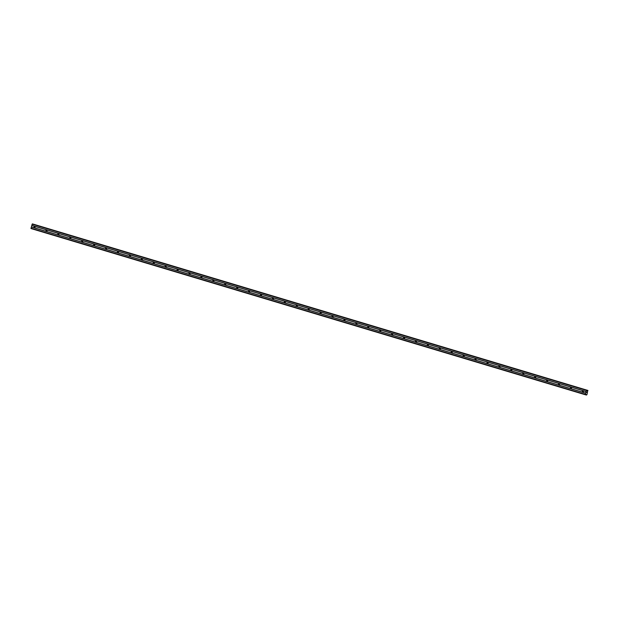 <?xml version="1.0" encoding="UTF-8"?>
<svg xmlns="http://www.w3.org/2000/svg" width="619" height="619" viewBox="0 0 619 619"><rect width="100%" height="100%" fill="white"/><g stroke="black" fill="none" stroke-linecap="round" stroke-linejoin="round"><path stroke-width="0.93" d="M582.703 392.067A0.604 0.542 105.7 0 1 583.044 390.906A0.604 0.542 105.7 0 1 582.711 392.075A0.604 0.542 105.7 0 1 582.703 392.067M583.307 391.835A0.604 0.542 105.7 0 1 583.423 391.425M570.78 388.492A0.604 0.542 105.7 0 1 571.128 387.332A0.604 0.542 105.7 0 1 570.788 388.5A0.604 0.542 105.7 0 1 570.78 388.492M571.391 388.26A0.604 0.542 105.7 0 1 571.499 387.85M558.864 384.925A0.604 0.542 105.7 0 1 559.205 383.765A0.604 0.542 105.7 0 1 558.864 384.925M559.468 384.685A0.604 0.542 105.7 0 1 559.584 384.275M546.941 381.35A0.604 0.542 105.7 0 1 547.281 380.182A0.604 0.542 105.7 0 1 546.948 381.35A0.604 0.542 105.7 0 1 546.941 381.35M547.552 381.111A0.604 0.542 105.7 0 1 547.66 380.7M535.025 377.776A0.604 0.542 105.7 0 1 535.358 376.607A0.604 0.542 105.7 0 1 535.721 377.342A0.604 0.542 105.7 0 1 535.025 377.776M535.628 377.536A0.604 0.542 105.7 0 1 535.745 377.126M523.101 374.201A0.604 0.542 105.7 0 1 523.442 373.033A0.604 0.542 105.7 0 1 523.109 374.201A0.604 0.542 105.7 0 1 523.101 374.201M523.713 373.961A0.604 0.542 105.7 0 1 523.821 373.551M511.186 370.626A0.604 0.542 105.7 0 1 511.518 369.466A0.604 0.542 105.7 0 1 511.882 370.201A0.604 0.542 105.7 0 1 511.186 370.626M511.789 370.386A0.604 0.542 105.7 0 1 511.905 369.976M499.262 367.052A0.604 0.542 105.7 0 1 499.61 365.891A0.604 0.542 105.7 0 1 499.262 367.052M499.873 366.812A0.604 0.542 105.7 0 1 499.982 366.402M487.346 363.477A0.604 0.542 105.7 0 1 487.679 362.316A0.604 0.542 105.7 0 1 488.043 363.051A0.604 0.542 105.7 0 1 487.346 363.477M487.95 363.237A0.604 0.542 105.7 0 1 488.066 362.835M475.423 359.902A0.604 0.542 105.7 0 1 475.771 358.741A0.604 0.542 105.7 0 1 475.423 359.902M476.034 359.662A0.604 0.542 105.7 0 1 476.143 359.26M463.507 356.327A0.604 0.542 105.7 0 1 463.848 355.167A0.604 0.542 105.7 0 1 463.515 356.335A0.604 0.542 105.7 0 1 463.507 356.327M464.111 356.087A0.604 0.542 105.7 0 1 464.227 355.685M451.584 352.753A0.604 0.542 105.7 0 1 451.932 351.592A0.604 0.542 105.7 0 1 451.591 352.76A0.604 0.542 105.7 0 1 451.584 352.753M452.187 352.521A0.604 0.542 105.7 0 1 452.303 352.11M439.668 349.178A0.604 0.542 105.7 0 1 440.008 348.017A0.604 0.542 105.7 0 1 439.668 349.178M440.271 348.946A0.604 0.542 105.7 0 1 440.388 348.536M427.744 345.611A0.604 0.542 105.7 0 1 428.085 344.443A0.604 0.542 105.7 0 1 427.752 345.611A0.604 0.542 105.7 0 1 427.744 345.611M428.348 345.371A0.604 0.542 105.7 0 1 428.464 344.961M415.829 342.036A0.604 0.542 105.7 0 1 416.161 340.868A0.604 0.542 105.7 0 1 415.829 342.036M416.432 341.796A0.604 0.542 105.7 0 1 416.548 341.386M403.905 338.461A0.604 0.542 105.7 0 1 404.246 337.293A0.604 0.542 105.7 0 1 403.913 338.461A0.604 0.542 105.7 0 1 403.905 338.461M404.509 338.222A0.604 0.542 105.7 0 1 404.625 337.812M391.989 334.887A0.604 0.542 105.7 0 1 392.322 333.718A0.604 0.542 105.7 0 1 391.989 334.887M392.593 334.647A0.604 0.542 105.7 0 1 392.709 334.237M380.066 331.312A0.604 0.542 105.7 0 1 380.414 330.151A0.604 0.542 105.7 0 1 380.066 331.312M380.67 331.072A0.604 0.542 105.7 0 1 380.786 330.662M368.15 327.737A0.604 0.542 105.7 0 1 368.483 326.577A0.604 0.542 105.7 0 1 368.15 327.737M368.754 327.497A0.604 0.542 105.7 0 1 368.87 327.087M356.227 324.163A0.604 0.542 105.7 0 1 356.575 323.002A0.604 0.542 105.7 0 1 356.227 324.163M356.83 323.923A0.604 0.542 105.7 0 1 356.946 323.52M344.311 320.588A0.604 0.542 105.7 0 1 344.651 319.427A0.604 0.542 105.7 0 1 344.311 320.588M344.915 320.348A0.604 0.542 105.7 0 1 345.031 319.946M332.388 317.013A0.604 0.542 105.7 0 1 332.728 315.852A0.604 0.542 105.7 0 1 332.395 317.021A0.604 0.542 105.7 0 1 332.388 317.013M332.991 316.773A0.604 0.542 105.7 0 1 333.107 316.371M320.472 313.438A0.604 0.542 105.7 0 1 320.812 312.278A0.604 0.542 105.7 0 1 320.472 313.438M321.075 313.206A0.604 0.542 105.7 0 1 321.191 312.796M308.548 309.864A0.604 0.542 105.7 0 1 308.889 308.703A0.604 0.542 105.7 0 1 308.556 309.871A0.604 0.542 105.7 0 1 308.548 309.864M309.152 309.632A0.604 0.542 105.7 0 1 309.268 309.221M296.625 306.297A0.604 0.542 105.7 0 1 296.965 305.128A0.604 0.542 105.7 0 1 296.64 306.297A0.604 0.542 105.7 0 1 296.625 306.297M297.236 306.057A0.604 0.542 105.7 0 1 297.352 305.647M284.709 302.722A0.604 0.542 105.7 0 1 285.05 301.561A0.604 0.542 105.7 0 1 284.709 302.722M285.313 302.482A0.604 0.542 105.7 0 1 285.429 302.072M272.786 299.147A0.604 0.542 105.7 0 1 273.126 297.979A0.604 0.542 105.7 0 1 272.801 299.147A0.604 0.542 105.7 0 1 272.786 299.147M273.397 298.907A0.604 0.542 105.7 0 1 273.513 298.497M260.87 295.572A0.604 0.542 105.7 0 1 261.21 294.412A0.604 0.542 105.7 0 1 260.87 295.572M261.473 295.333A0.604 0.542 105.7 0 1 261.589 294.923M248.946 291.998A0.604 0.542 105.7 0 1 249.295 290.837A0.604 0.542 105.7 0 1 248.946 291.998M249.558 291.758A0.604 0.542 105.7 0 1 249.666 291.348M237.031 288.423A0.604 0.542 105.7 0 1 237.371 287.262A0.604 0.542 105.7 0 1 237.038 288.423A0.604 0.542 105.7 0 1 237.031 288.423M237.634 288.183A0.604 0.542 105.7 0 1 237.75 287.773M225.107 284.848A0.604 0.542 105.7 0 1 225.455 283.688A0.604 0.542 105.7 0 1 225.107 284.848M225.718 284.608A0.604 0.542 105.7 0 1 225.827 284.198M213.191 281.274A0.604 0.542 105.7 0 1 213.532 280.113A0.604 0.542 105.7 0 1 213.199 281.274A0.604 0.542 105.7 0 1 213.191 281.274M213.795 281.034A0.604 0.542 105.7 0 1 213.911 280.631M201.268 277.699A0.604 0.542 105.7 0 1 201.616 276.538A0.604 0.542 105.7 0 1 201.276 277.707A0.604 0.542 105.7 0 1 201.268 277.699M201.879 277.459A0.604 0.542 105.7 0 1 201.987 277.057M189.352 274.124A0.604 0.542 105.7 0 1 189.693 272.964A0.604 0.542 105.7 0 1 189.36 274.132A0.604 0.542 105.7 0 1 189.352 274.124M189.956 273.892A0.604 0.542 105.7 0 1 190.072 273.482M177.429 270.549A0.604 0.542 105.7 0 1 177.777 269.389A0.604 0.542 105.7 0 1 177.436 270.557A0.604 0.542 105.7 0 1 177.429 270.549M178.04 270.317A0.604 0.542 105.7 0 1 178.148 269.907M165.513 266.982A0.604 0.542 105.7 0 1 165.846 265.814A0.604 0.542 105.7 0 1 166.209 266.549A0.604 0.542 105.7 0 1 165.513 266.982M166.116 266.743A0.604 0.542 105.7 0 1 166.232 266.332M153.589 263.408A0.604 0.542 105.7 0 1 153.93 262.239A0.604 0.542 105.7 0 1 153.597 263.408A0.604 0.542 105.7 0 1 153.589 263.408M154.201 263.168A0.604 0.542 105.7 0 1 154.309 262.758M141.674 259.833A0.604 0.542 105.7 0 1 142.006 258.665A0.604 0.542 105.7 0 1 142.37 259.4A0.604 0.542 105.7 0 1 141.674 259.833M142.277 259.593A0.604 0.542 105.7 0 1 142.393 259.183M129.75 256.258A0.604 0.542 105.7 0 1 130.091 255.09A0.604 0.542 105.7 0 1 129.758 256.258A0.604 0.542 105.7 0 1 129.75 256.258M130.354 256.018A0.604 0.542 105.7 0 1 130.47 255.608M117.834 252.684A0.604 0.542 105.7 0 1 118.167 251.523A0.604 0.542 105.7 0 1 117.834 252.684M118.438 252.444A0.604 0.542 105.7 0 1 118.554 252.034M105.911 249.109A0.604 0.542 105.7 0 1 106.259 247.948A0.604 0.542 105.7 0 1 105.911 249.109M106.514 248.869A0.604 0.542 105.7 0 1 106.63 248.459M93.995 245.534A0.604 0.542 105.7 0 1 94.328 244.373A0.604 0.542 105.7 0 1 93.995 245.534M94.599 245.294A0.604 0.542 105.7 0 1 94.715 244.884M82.072 241.959A0.604 0.542 105.7 0 1 82.42 240.799A0.604 0.542 105.7 0 1 82.072 241.959M82.675 241.72A0.604 0.542 105.7 0 1 82.791 241.317M70.156 238.385A0.604 0.542 105.7 0 1 70.496 237.224A0.604 0.542 105.7 0 1 70.156 238.385M70.759 238.145A0.604 0.542 105.7 0 1 70.876 237.742M58.232 234.81A0.604 0.542 105.7 0 1 58.581 233.649A0.604 0.542 105.7 0 1 58.24 234.818A0.604 0.542 105.7 0 1 58.232 234.81M58.836 234.578A0.604 0.542 105.7 0 1 58.952 234.168M46.317 231.235A0.604 0.542 105.7 0 1 46.657 230.075A0.604 0.542 105.7 0 1 46.317 231.235M46.92 231.003A0.604 0.542 105.7 0 1 47.036 230.593M34.393 227.66A0.604 0.542 105.7 0 1 34.741 226.508A0.604 0.542 105.7 0 1 34.393 227.66M34.997 227.428A0.604 0.542 105.7 0 1 35.113 227.018M585.264 394.729L30.996 228.535L32.149 224.155L586.974 390.179L587.145 390.86L587.802 390.411L586.928 394.729L585.264 394.729L586.417 390.349L586.967 390.179L32.699 223.993M33.697 224.271L587.965 390.465L33.511 224.233M586.944 392.137L586.835 392.523L586.944 392.137M586.549 392.438L586.982 392.09M32.149 224.155L586.417 390.349M31.793 225.347L586.061 391.541M32.366 223.892L586.634 390.086M587.067 390.604L587.516 390.744M587.06 390.574L587.539 390.721M585.899 394.527L586.371 394.667M585.922 394.504L586.363 394.636M30.95 228.202L585.218 394.396M31.306 227.011L585.574 393.204M31.368 226.933L585.636 393.127M31.809 225.448L586.077 391.634M587.013 390.225L587.764 390.45M33.527 224.225L587.802 390.411M585.636 394.821L586.425 395.054L585.636 394.821M585.675 394.79L586.417 395.015"/></g></svg>
